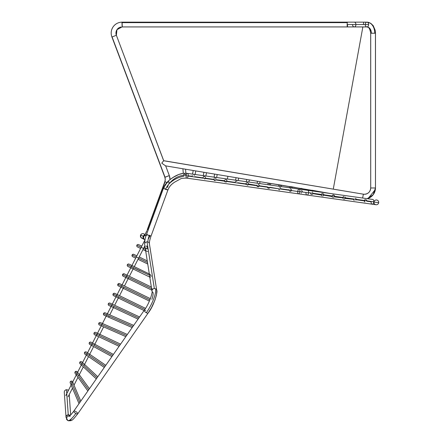 <?xml version="1.0" encoding="UTF-8"?>
<svg xmlns="http://www.w3.org/2000/svg" width="443" height="443" viewBox="0 0 443 443"><rect width="100%" height="100%" fill="white"/><g stroke="black" fill="none" stroke-linecap="round" stroke-linejoin="round"><path stroke-width="0.66" d="M88.661 389.846L75.421 371.566A1.301 1.301 0 0 0 75.133 373.388A1.301 1.301 0 0 1 75.421 371.566L83.638 382.913M77.243 371.86A1.301 1.301 0 0 0 75.421 371.566L74.9 372.419L75.133 373.388L74.9 372.419L75.421 371.566A1.301 1.301 0 0 1 77.243 371.86L76.395 371.339L75.421 371.566L76.395 371.339L77.243 371.86L89.447 388.716M132.922 326.485L103.546 313.555A1.301 1.301 0 0 0 104.216 315.272A1.301 1.301 0 0 1 103.546 313.555L117.749 319.807M105.268 312.885A1.301 1.301 0 0 0 103.546 313.555L103.529 314.552L104.216 315.272L103.529 314.552L103.546 313.555A1.301 1.301 0 0 1 105.268 312.885L104.271 312.869L103.546 313.555L104.271 312.869L105.268 312.885L133.681 325.395M144.8 309.463L113.087 293.997A1.301 1.301 0 0 0 113.685 295.736A1.301 1.301 0 0 1 113.087 293.997L127.102 300.83M114.831 293.393A1.301 1.301 0 0 0 113.087 293.997L113.026 294.988L113.685 295.736L113.026 294.988L113.087 293.997A1.301 1.301 0 0 1 114.831 293.393L113.834 293.332L113.087 293.997L113.834 293.332L114.831 293.393L145.514 308.361M149.922 299.883L117.849 284.24A1.301 1.301 0 0 0 118.447 285.979L149.407 301.079M117.849 284.24L118.591 283.575L119.588 283.636L118.591 283.575L117.849 284.24A1.301 1.301 0 0 1 119.588 283.636A1.301 1.301 0 0 0 117.849 284.24L131.859 291.073M117.755 284.478L118.231 285.846L117.755 284.478M152.741 289.179L122.606 274.483A1.301 1.301 0 0 0 123.204 276.222A1.301 1.301 0 0 1 122.606 274.483L136.422 281.222M151.362 287.058L124.345 273.879A1.301 1.301 0 0 0 122.606 274.483L122.545 275.474L123.204 276.222L122.545 275.474L122.606 274.483A1.301 1.301 0 0 1 124.345 273.879L123.353 273.818L122.606 274.483L123.353 273.818L124.566 274.012M147.502 262.466L132.125 254.969A1.301 1.301 0 0 0 132.723 256.707A1.301 1.301 0 0 1 132.125 254.969L143.039 260.29M133.864 254.365A1.301 1.301 0 0 0 132.125 254.969L132.064 255.96L132.723 256.707L132.064 255.96L132.125 254.969A1.301 1.301 0 0 1 133.864 254.365L132.872 254.304L132.125 254.969L132.64 254.409L133.625 254.276L136.865 255.827M144.285 239.397A2.387 2.376 -64 0 1 143.211 236.219L140.664 234.978A2.387 2.387 0 0 0 141.766 238.168L141.965 238.256M143.682 238.245A2.387 2.387 0 0 1 140.664 234.978L143.211 236.219A2.387 2.376 -64 0 1 145.049 234.89A2.387 2.376 116 0 0 142.967 237.254L143.582 237.559L142.967 237.254A2.387 2.376 116 0 0 144.296 239.403L144.911 239.702A2.387 2.376 -64 0 1 144.678 235.554A2.387 2.376 109.5 0 0 145.005 239.746A2.387 2.376 -70.5 0 1 144.667 235.571A2.387 2.376 116 0 0 144.889 239.691M147.464 229.828L165.067 181.763L147.464 229.828L148.112 230.15L147.275 229.646L164.868 181.586L165.25 179.448A6.296 6.263 0 0 1 164.868 181.591L166.839 182.544L164.868 181.586M164.984 177.117L112.09 36.952L116.354 35.285A6.296 6.219 33.4 0 1 116.974 29.67A6.296 6.219 -146.6 0 0 116.354 35.285L112.09 36.952L165.04 177.272L169.32 175.578A11.075 11.02 0 0 1 170.029 179.448A11.075 11.02 180 0 0 169.32 175.578L164.851 177.255A6.296 6.263 0 0 1 165.25 179.448A6.296 6.263 180 0 0 164.862 177.283M164.796 186.088L166.585 183.286L168.069 181.846L169.027 181.851L168.96 183.214M122.251 22.632L122.096 22.172A11.075 10.937 -146.6 0 0 111.902 36.902A11.075 10.937 33.4 0 1 122.096 22.172L122.251 26.447M116.354 35.285L116.969 29.681A6.296 6.219 33.4 0 1 120.878 27.034M347.545 24.537L347.462 26.447C347.323 27.51 347.212 26.873 347.129 24.537L347.34 22.15L347.129 24.537L355.928 24.537A2.387 1.689 -90 0 0 354.239 22.15A2.387 1.689 90 0 1 355.928 24.537A2.387 1.689 90 0 1 354.239 26.929A2.387 1.689 90 0 1 352.55 24.537M365.253 24.537A2.387 1.689 90 0 1 366.942 22.15A11.075 7.83 -90 0 1 374.772 33.225L371.395 33.225A6.296 4.452 90 0 0 366.942 26.929A2.387 1.689 90 0 1 365.253 24.537M375.448 33.225L375.476 187.976L370.719 187.976L370.719 33.225L371.395 33.225L370.719 33.225L370.719 187.976L375.47 187.976A11.075 11.053 90 0 1 368.881 198.104M163.672 160.759L363.382 194.184L362.623 198.027L363.382 194.184A6.296 6.285 -90 0 0 364.523 194.272A6.296 6.285 90 0 1 363.382 194.184L163.711 160.704L161.756 163.146L165.56 165.859L269.15 183.225L165.56 165.859L161.756 163.146L163.572 160.842M145.099 235.338A2.387 2.387 0 0 0 140.664 234.978A2.387 2.387 0 0 1 143.859 233.876L145.226 234.546L146.882 230.687M354.19 200.446L353.536 199.571M343.231 196.764L342.865 197.24M344.266 199.04L343.624 199.001M342.954 198.475L342.749 197.833L334.393 196.908M344.034 196.465L343.757 196.504M332.499 197.279L332.2 196.958M332.466 195.247L333.535 194.959L334.321 195.402M302.104 190.961L302.298 191.437M258.485 186.741L257.095 186.403M246.28 184.781L246.053 184.388M245.959 183.734L246.557 182.832M247.183 182.682L247.709 182.793M235.327 181.768L235.676 181.359M236.019 181.193L236.955 181.253M235.205 182.383L226.988 181.231L226.81 180.218L225.963 179.631M225.11 181.979L224.679 181.53M224.507 180.384L224.712 179.996M225.382 179.614L225.659 179.592M224.451 180.705L216.223 179.72M213.709 179.022L213.714 179.365L205.458 178.202L205.508 177.665L205.458 178.202M215.187 180.628L214.141 180.235M214.246 178.197L214.755 178.047M194.693 176.691L202.972 177.853L203.359 176.724M203.47 176.646L203.852 176.513M204.14 176.491L204.456 176.535M192.218 175.81L192.317 175.5M145.454 249.387L136.881 245.206A1.301 1.301 0 0 0 137.48 246.95A1.301 1.301 0 0 1 136.881 245.206A1.301 1.301 0 0 1 138.626 244.608A1.301 1.301 0 0 0 136.881 245.206L143.975 248.667M145.642 249.32L145.653 248.877M145.957 248.373L146.495 248.445M146.677 248.556L147.059 248.861M147.248 249.06L147.026 246.175A2.387 2.143 -8.9 0 1 146.118 246.037M149.573 275.552L149.673 276.039L149.524 275.258L127.362 264.726A1.301 1.301 0 0 0 127.966 266.464A1.301 1.301 0 0 1 127.362 264.726A1.301 1.301 0 0 1 129.107 264.122A1.301 1.301 0 0 0 127.362 264.726L140.337 271.05M149.717 274.178L150.332 274.749M150.476 274.926L151.052 275.839M151.124 275.978L151.29 276.393M138.814 318.046L108.319 303.771A1.301 1.301 0 0 0 108.945 305.504A1.301 1.301 0 0 1 108.319 303.771A1.301 1.301 0 0 1 110.052 303.145A1.301 1.301 0 0 0 108.319 303.771L122.163 310.25M126.593 335.545L98.789 323.312A1.301 1.301 0 0 0 99.459 325.029A1.301 1.301 0 0 1 98.789 323.312A1.301 1.301 0 0 1 100.506 322.642A1.301 1.301 0 0 0 98.789 323.312L112.627 329.404M119.831 345.224L94.043 333.036A1.301 1.301 0 0 0 94.664 334.775A1.301 1.301 0 0 1 94.043 333.036A1.301 1.301 0 0 1 95.777 332.416A1.301 1.301 0 0 0 94.043 333.036L107.555 339.421M112.649 355.507L89.32 342.727A1.301 1.301 0 0 0 89.84 344.493A1.301 1.301 0 0 1 89.32 342.727A1.301 1.301 0 0 1 91.092 342.212A1.301 1.301 0 0 0 89.32 342.727L102.2 349.782M105.052 366.383L84.63 352.373A1.301 1.301 0 0 0 84.967 354.184A1.301 1.301 0 0 1 84.63 352.373A1.301 1.301 0 0 1 86.44 352.035A1.301 1.301 0 0 0 84.63 352.373L96.463 360.491M97.05 377.835L79.995 361.981A1.301 1.301 0 0 0 80.061 363.819A1.301 1.301 0 0 1 79.995 361.981A1.301 1.301 0 0 1 81.833 361.914A1.301 1.301 0 0 0 79.995 361.981L90.261 371.527M79.901 402.388L70.919 381.179A1.301 1.301 0 0 0 70.227 382.89A1.301 1.301 0 0 1 70.919 381.179A1.301 1.301 0 0 1 72.63 381.872A1.301 1.301 0 0 0 70.919 381.179L76.34 393.971M373.798 201.825A2.387 1.318 98 0 1 373.776 202.008L378.687 202.7A2.387 2.387 0 0 0 376.666 200.003A2.387 2.387 0 0 0 373.958 202.036A2.387 2.387 0 0 1 376.489 199.981A2.387 2.387 0 0 1 378.687 202.7L373.776 202.008A2.387 1.318 -82 0 0 373.798 201.825A2.387 1.318 -82 0 0 372.801 199.461A2.387 1.318 98 0 1 373.798 201.825L308.638 192.666A2.387 1.318 -82 0 0 307.647 190.302A2.387 1.318 98 0 1 308.638 192.666L373.798 201.825M299.152 189.106A2.387 1.041 98 0 0 297.779 191.326L308.616 192.849A2.387 1.318 -82 0 0 308.638 192.666A2.387 1.318 98 0 1 308.616 192.849A2.387 1.318 98 0 1 306.982 195.031A2.387 1.318 98 0 1 305.986 192.666M166.723 189.366L167.897 190.008L151.019 236.113L167.897 190.008L163.412 188.369L146.533 234.469L149.202 235.682L151.019 236.113L149.086 235.167L151.019 236.113L149.202 235.682A6.296 1.407 -71.1 0 0 147.934 242.011A2.387 2.143 -8.9 0 1 149.38 243.622M156.711 290.315A2.387 2.143 171.1 0 0 155.643 288.864A19.758 5.693 118.8 0 1 146.334 312.736A2.387 0.797 34.9 0 0 148.128 313.063L77.724 413.845A2.387 0.797 34.9 0 0 75.709 411.497A2.387 0.797 34.9 0 0 73.804 411.11L144.208 310.327L73.804 411.11A2.387 0.797 -145.1 0 1 75.709 411.497A2.387 0.797 -145.1 0 1 77.724 413.845A2.387 0.797 -145.1 0 1 75.819 413.457A2.387 0.797 -145.1 0 1 73.804 411.11A2.387 0.797 34.9 0 0 75.819 413.457A15.416 3.699 119.9 0 1 67.768 420.49A15.416 3.699 119.9 0 1 67.137 419.095A15.416 3.699 -60.1 0 0 67.768 420.49A2.387 2.32 -60.1 0 1 69.324 416.071A2.387 2.32 119.9 0 0 67.768 420.49A15.416 3.699 -60.1 0 0 75.819 413.457A2.387 0.797 34.9 0 0 77.724 413.845L148.128 313.063A2.387 0.797 -145.1 0 1 146.334 312.736A2.387 0.797 -145.1 0 1 144.208 310.327A2.387 0.797 34.9 0 0 146.334 312.736A19.758 5.693 -61.2 0 0 155.643 288.864A2.387 2.143 171.1 0 0 151.999 291.101M66.046 417.439A2.387 2.182 176 0 1 68.427 415.058L68.427 415.058A2.387 2.182 -4 0 1 69.712 415.39A10.638 2.553 -60.1 0 0 69.767 415.761A10.638 2.553 119.9 0 1 69.712 415.39A2.387 2.182 176 0 0 68.427 415.058A2.387 2.182 -4 0 0 66.04 417.411L66.029 417.19A2.387 2.182 -4 0 1 68.255 414.847L66.505 389.757A2.387 2.387 0 0 0 64.285 392.304A2.387 2.387 0 0 1 68.383 390.471A2.387 2.387 0 0 0 66.505 389.757L68.255 414.847A2.387 2.182 -4 0 1 70.116 415.473A2.387 2.182 176 0 0 66.04 417.3M322.111 195.944L321.446 195.441M321.701 193.724L322.775 193.43M302.309 188.718L322.82 192.179M312.47 190.313L312.199 190.939L312.154 190.257L322.593 192.179M290.287 186.669L290.913 186.641L290.674 187.915L290.73 186.619L300.708 188.519L301.633 188.38L301.434 189.427L301.633 188.38L302.231 188.652M280.436 185.013L290.198 186.691M291.012 191.21L289.595 191.226M290.226 188.829L291.477 189.698M269.482 188.153L268.292 188.264L267.539 187.433L268.004 188.092M269.156 184.892L269.455 183.264L280.186 184.941L279.915 186.403L280.186 184.941M269.139 183.225L269.621 183.297L269.167 184.814M312.404 192.029L312.714 192.245M321.269 195.031L312.985 193.652L312.714 194.062M312.271 194.366L311.351 194.422L310.693 193.923M301.506 190.473L302.032 190.855M301.517 192.882L301.024 192.982M279.743 187.328L280.679 188.065M279.505 189.903L278.752 189.626M323.384 192.323L330.495 193.513L323.351 192.312M302.126 188.58L301.633 188.38M168.174 185.534L167.936 186.171M167.692 186.808L167.443 187.45M116.969 29.681L122.152 26.907M347.462 26.447L347.334 26.929L354.239 26.929A2.387 1.689 -90 0 0 355.928 24.537L368.631 24.537L347.129 24.537L347.334 26.929L122.124 26.929L121.997 22.632L347.212 22.632L121.997 22.632L122.096 22.172M370.697 33.225L370.719 187.976L370.697 33.225C369.933 28.801 368.681 26.702 366.942 26.929A2.387 1.689 -90 0 0 368.631 24.537A2.387 1.689 90 0 1 366.942 26.929A6.296 4.452 -90 0 1 371.395 33.225L375.476 33.225L375.476 187.976L373.178 194.726L367.247 198.68A11.075 11.053 -90 0 0 375.47 187.976L375.442 188.779M280.773 185.168L290.071 186.736M364.877 201.942L364.262 200.856L356.045 199.704L355.784 200.147M170.023 179.576L173.573 177.15L178.8 174.476L183.291 173.357L182.904 168.766L183.286 173.224M186.077 175.384L185.971 174.869M185.661 174.442L184.952 174.093M184.692 174.071L184.111 174.188M183.834 174.365L183.563 174.714M144.673 244.431A2.387 2.143 -8.9 0 1 147.026 241.878A2.387 2.143 171.1 0 0 144.667 244.398L151.993 291.079A2.387 2.143 -8.9 0 1 154.352 288.559L147.026 241.878L154.352 288.559A2.387 2.143 -8.9 0 1 156.717 290.337L149.385 243.656A2.387 2.143 171.1 0 0 147.026 241.878A2.387 2.143 -8.9 0 1 147.934 242.011A6.296 1.407 108.9 0 1 149.202 235.682L146.533 234.469L147.574 234.652L146.533 234.469L163.412 188.369L163.788 188.38L164.431 186.835M151.86 299.379A14.979 4.314 -61.2 0 0 153.068 292.552A2.387 2.143 -8.9 0 1 151.993 291.079C152.996 291.018 149.762 303.178 144.208 310.327A2.387 0.797 -145.1 0 1 145.747 310.521M192.24 176.347L188.17 175.777A2.387 1.041 98 0 0 187.527 173.429A2.387 1.041 98 0 0 186.143 175.301C177.183 174.786 169.647 181.187 165.438 189.349L163.788 188.38M168.639 184.249C172.925 179.919 178.025 177.244 183.923 176.225M372.801 199.461L187.455 173.407A2.387 1.041 98 0 0 186.143 175.301A2.387 1.041 98 0 0 186.071 175.777L297.762 191.47A2.387 1.041 -82 0 1 297.779 191.326A2.387 1.041 -82 0 1 299.147 189.106A2.387 1.041 -82 0 1 299.894 190.988M332.023 196.542L323.75 195.164L323.479 195.579M353.508 199.344L345.163 198.431M299.773 192.007A2.387 1.041 -82 0 1 298.477 193.835L372.137 204.19A2.387 1.318 -82 0 0 373.776 202.008A2.387 1.318 98 0 1 372.137 204.19A2.387 1.318 98 0 1 371.145 201.825L366.81 201.216M322.941 195.933L323.312 195.728M333.706 197.456L333.286 197.534M345.014 198.625L344.571 198.946M364.506 201.593L364.296 201.116M225.952 182.178L226.905 181.464M237.747 182.743L245.954 183.895M247.947 185.091L247.476 185.274M256.707 185.407L256.752 185.096L256.707 185.407L248.534 184L248.434 184.504M259.083 186.254L258.712 186.625M268.093 188.159L267.766 187.854M205.364 178.424L204.649 179.027M169.32 175.566L170.029 179.448L169.32 175.566L165.627 165.782M310.488 192.993L310.477 193.298M300.841 188.463L291.627 186.996M279.616 184.947L280.042 184.925M279.505 184.958L269.455 183.264M311.562 190.34L302.359 188.762M270.031 187.278L278.226 188.701M290.913 186.641L291.234 186.747L290.913 186.641M291.583 186.963L291.079 186.686M291.56 190.058L291.494 190.568M323.468 193.774L323.85 194.665M323.75 195.164L323.839 194.831L323.75 195.164M204.943 176.763L205.325 177.156M193.956 175.074L194.416 175.4M280.79 188.79L288.974 189.942L289.041 189.648M259.227 185.135L259.271 185.767L267.461 186.918M258.884 184.604L258.23 184.255M248.135 183.075L248.534 184M245.987 183.574L246.098 183.291M366.272 199.738L366.87 200.823M364.744 199.826L364.39 200.28L365.503 199.533M355.723 198.353L356.117 199.212M334.387 195.49L334.592 196.016M332.992 194.981L333.274 194.942M321.236 194.809L321.253 194.505M186.785 178.141C183.208 178.114 181.098 178.379 180.467 178.95L174.675 182.112C170.566 184.892 169.359 186.664 167.897 190.008L165.438 189.349C169.647 181.187 177.183 174.786 186.143 175.301A2.387 1.041 98 0 0 186.071 175.777A2.387 1.041 98 0 0 186.785 178.141L298.477 193.835A2.387 1.041 -82 0 1 297.762 191.47L186.071 175.777A2.387 1.041 98 0 0 186.713 178.125A2.387 1.041 98 0 0 188.098 176.248M69.712 415.39A2.387 2.182 -4 0 1 69.994 415.578M66.04 417.411L67.768 420.49A2.387 2.32 119.9 0 0 71.229 418.928M308.616 192.849L297.779 191.326A2.387 1.041 98 0 0 297.762 191.47A2.387 1.041 98 0 0 298.482 193.835L306.982 195.031A2.387 1.318 -82 0 0 308.616 192.849M373.958 202.036A2.387 2.387 0 0 0 375.98 204.727A2.387 2.387 0 0 0 378.687 202.7A2.387 2.387 0 0 1 376.157 204.749A2.387 2.387 0 0 1 373.936 202.368M150.327 277.329L149.673 276.039M147.713 251.441L146.511 251.314M145.991 250.644L145.658 249.492M216.068 178.684L215.453 178.169M345.136 197.013L345.363 197.694M290.73 186.619L290.409 186.641M312.154 190.257L311.584 190.335M363.382 194.184L364.417 194.272C368.233 193.901 370.326 191.797 370.697 187.976A6.296 6.285 90 0 1 364.523 194.272M111.902 36.902L111.896 36.935C110.678 33.458 111.038 30.163 112.982 27.051C115.197 23.889 118.248 22.255 122.124 22.15L366.942 22.15A2.387 1.689 90 0 1 368.631 24.537A2.387 1.689 -90 0 0 366.942 22.15L370.697 23.258L373.194 25.639L375.149 30.168L375.476 33.225M164.868 181.591A6.296 6.263 180 0 0 165.25 179.448L164.851 177.255L111.896 36.935C110.678 33.458 111.038 30.163 112.982 27.051C115.197 23.889 118.248 22.255 122.124 22.15M163.666 160.737L116.365 35.246L163.711 160.704M68.111 396.751L72.469 388.179L68.111 396.751M74.014 385.144L77.99 377.331L74.014 385.144M78.649 376.029L83.317 366.848L78.649 376.029M83.932 365.641L88.522 356.621L83.932 365.641M89.115 355.452L93.634 346.576L89.115 355.452M94.226 345.413L98.673 336.663L94.226 345.413M99.265 335.506L103.651 326.873L99.265 335.506M109.166 316.031L108.579 317.194M109.759 314.868L114.039 306.451L109.759 314.868M114.632 305.288L118.929 296.843L114.632 305.288M119.516 295.68L123.852 287.164L119.516 295.68M124.439 286.006L128.775 277.49L124.439 286.006M129.362 276.327L133.692 267.81L129.362 276.327M134.284 266.647L144.889 245.799L134.284 266.647M148.134 239.425L149.922 235.909L148.134 239.425M144.977 239.879L65.791 395.566L144.977 239.879M87.869 390.975L75.133 373.388M132.164 327.571L104.216 315.272M144.053 310.549L113.685 295.736M150.399 298.665L119.588 283.636M152.038 290.281L123.204 276.222M147.752 264.039L138.028 259.293M135.685 258.153L132.723 256.707M147.259 260.899L139.207 256.973M144.296 239.403C139.955 237.249 142.353 238.605 140.857 237.398L140.664 234.978L140.52 236.689L141.743 238.157M146.766 235.311L144.529 235.77L146.904 230.626M333.274 189.133L362.867 26.929L333.274 189.133M363.299 24.537L363.747 22.15M66.727 419.527L66.422 418.989M257.101 183.197L257.461 181.265L257.101 183.197M246.341 181.685L246.751 179.47M235.576 180.174L236.047 177.676L235.576 180.174M214.058 177.15L214.628 174.082M203.298 175.638L203.918 172.288M192.533 174.121L193.214 170.494M145.204 247.82L144.13 247.294M141.788 246.153L138.626 244.608M149.712 274.173L129.107 264.122M139.573 316.966L110.052 303.145M127.351 334.459L100.506 322.642M120.59 344.139L95.777 332.416M113.397 354.433L91.092 342.212M105.794 365.314L86.44 352.035M97.803 376.76L81.833 361.914M80.781 401.125L72.63 381.872M151.019 236.113C149.773 239.846 149.23 242.365 149.385 243.656C149.23 242.365 149.773 239.846 151.019 236.113M70.149 416.354L69.13 416.171C69.894 415.268 68.798 417.633 73.804 411.11L73.001 412.223M72.907 412.35L70.658 414.964L69.23 394.547M289.584 186.653L289.384 187.732M267.86 184.709L268.17 183.064M313.489 191.121L313.572 190.673M302.73 189.61L302.862 188.879M281.205 186.586L281.449 185.29M368.277 27.383L366.942 26.929L354.239 26.929M163.412 188.369C164.176 185.872 165.92 183.324 168.656 180.716C175.456 175.007 181.719 172.571 187.455 173.407L185.899 173.274L185.551 169.209M171.519 184.581L171.103 184.991M170.19 186.01L169.675 186.664M169.165 187.389L168.705 188.164M168.329 188.939L168.052 189.598M278.625 186.221L278.88 184.858M300.144 189.25L300.293 188.447M310.908 190.761L311.003 190.246M270.739 183.491L270.446 185.074L270.739 183.491M292.153 187.084L291.965 188.098M66.029 417.19L64.285 392.304M67.768 420.49C71.755 420.961 71.65 421.459 77.724 413.845M156.805 291.306L156.434 295.116L154.961 300.094L151.495 307.619L148.128 313.063C154.568 304.989 157.952 290.702 156.717 290.337L156.805 291.256M144.667 244.398C144.623 240.71 145.243 237.398 146.533 234.469M372.137 204.19L375.991 204.732M79.02 403.645L70.227 382.89M96.297 378.915L80.061 363.819M104.304 367.452L84.967 354.184M111.896 356.582L89.84 344.493M119.078 346.304L94.664 334.775M125.834 336.636L99.459 325.029M138.061 319.132L108.945 305.504M149.806 277.119L127.966 266.464M145.697 250.959L142.951 249.619M140.608 248.473L137.48 246.95M183.291 173.357L182.898 168.766M195.119 174.487L195.784 170.926M206.488 172.72L205.879 175.998M217.197 174.514L216.638 177.51M227.907 176.308L227.403 179.022M238.162 180.534L238.616 178.108M248.922 182.051L249.32 179.902L248.922 182.051M260.03 181.696L259.681 183.563M368.188 198.381L375.365 189.515M368.809 27.826L369.08 28.125M370.099 29.902L370.481 31.176M145.066 235.388L144.529 235.77M145.226 234.546L143.859 233.876"/></g></svg>
